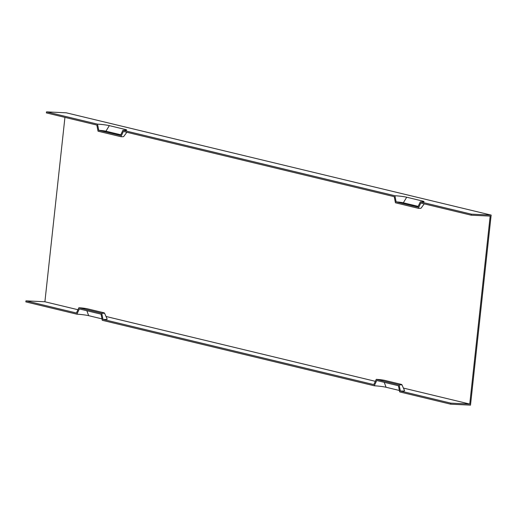 <?xml version="1.0" encoding="UTF-8"?>
<svg xmlns="http://www.w3.org/2000/svg" width="517" height="517" viewBox="0 0 517 517"><rect width="100%" height="100%" fill="white"/><g stroke="black" fill="none" stroke-linecap="round" stroke-linejoin="round"><path stroke-width="0.78" d="M64.935 117.378L44.901 301.766L25.966 300.855L76.413 313.005L78.875 307.744L101.746 313.25L102.967 319.396A9.597 0.847 6.2 0 0 107.187 319.112L104.505 313.063A6.269 0.549 6.2 0 0 103.452 312.662L87.522 308.83A6.269 0.549 6.2 0 0 78.875 307.744M44.901 301.766L77.951 309.722M106.024 316.482L375.336 381.32M403.415 388.08L469.746 404.048L490.168 216.1L471.226 215.188L420.773 203.045L418.318 208.306L395.44 202.793L394.219 196.654L123.382 131.447L120.926 136.708L98.049 131.202L96.834 125.056L46.381 112.913L46.498 111.866L66.305 112.816L491.15 215.098L471.336 214.148L420.302 201.856L417.846 207.117L396.138 201.888A5.215 0.459 -173.8 0 1 403.338 202.793L418.195 206.373M102.967 319.396L373.804 384.596L376.266 379.342L399.137 384.848L400.358 390.994A9.597 0.847 6.2 0 0 404.578 390.703L401.896 384.661A6.269 0.549 -173.8 0 1 399.137 384.848M400.358 390.994L450.805 403.137L450.695 404.184L470.502 405.134L491.15 215.098M469.746 404.048L450.805 403.137M122.91 130.265A8.537 0.75 -173.8 0 0 126.659 130.084A8.537 0.75 -173.8 0 0 125.237 129.463L109.307 125.631A8.537 0.75 6.2 0 0 97.532 124.151L98.747 130.297L120.455 135.519L122.91 130.265L394.917 195.749A8.537 0.75 -173.8 0 1 406.698 197.223L422.628 201.061A8.537 0.75 -173.8 0 1 424.05 201.682A8.537 0.75 -173.8 0 1 420.302 201.856M98.747 130.297A5.215 0.459 -173.8 0 1 105.946 131.195L120.804 134.775M399.376 390.471L386.057 387.259A8.537 0.75 6.2 0 0 374.276 385.785L102.269 320.301L101.048 314.155L79.347 308.933L76.884 314.187L25.85 301.902L25.966 300.855M374.276 385.785L376.731 380.525L398.439 385.753L399.66 391.899L450.695 404.184M101.985 318.873L88.665 315.667A8.537 0.75 6.2 0 0 76.884 314.187M394.917 195.749L396.138 201.888M126.839 132.281L123.679 136.578A6.269 0.549 -173.8 0 1 120.926 136.708M376.266 379.342A6.269 0.549 6.2 0 1 384.913 380.428L400.843 384.26A6.269 0.549 -173.8 0 1 401.896 384.661M97.532 124.151L46.498 111.866M471.226 215.188L471.336 214.148M424.224 203.872L421.071 208.17A6.269 0.549 -173.8 0 1 418.318 208.306M101.746 313.25A6.269 0.549 6.2 0 0 104.505 313.063M125.237 129.463L124.726 130.31M109.307 125.631L105.946 131.195M88.665 315.667L86.869 310.743M406.698 197.223L403.338 202.793M422.628 201.061L422.118 201.908M386.057 387.259L384.26 382.341"/></g></svg>
